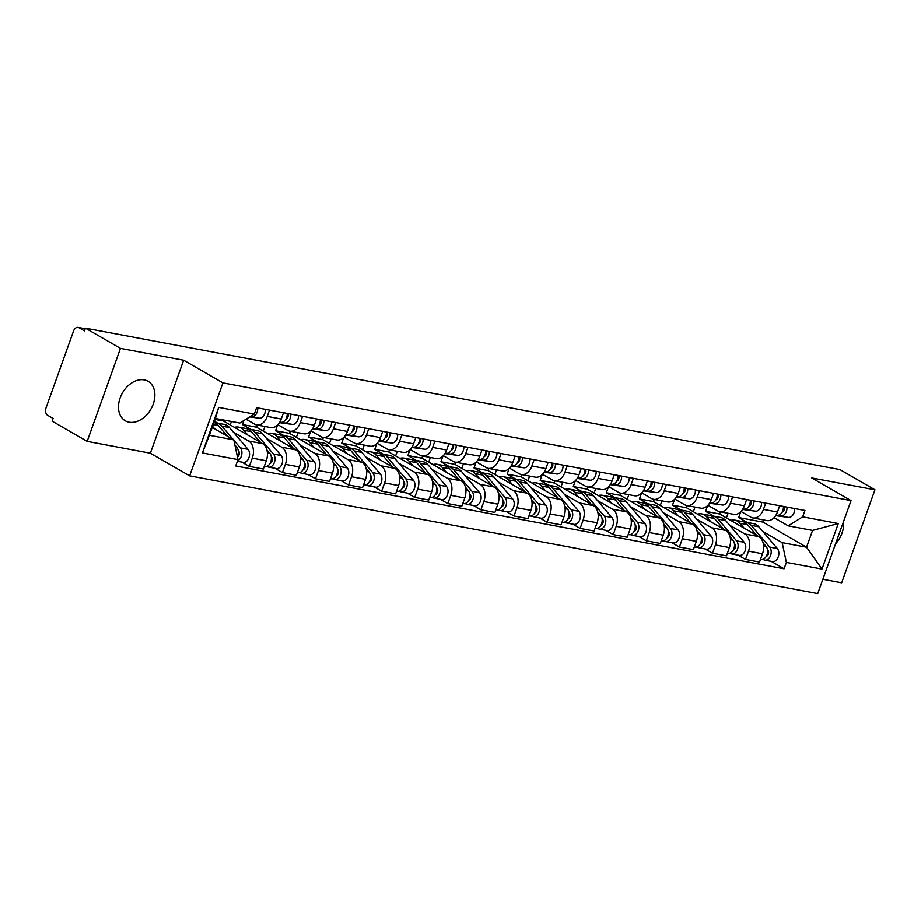 <?xml version="1.0" encoding="UTF-8"?>
<svg xmlns="http://www.w3.org/2000/svg" width="921" height="921" viewBox="0 0 921 921"><rect width="100%" height="100%" fill="white"/><g stroke="black" fill="none" stroke-linecap="round" stroke-linejoin="round"><path stroke-width="1.38" d="M144.263 379.866A22.795 16.371 120 0 0 121.204 395.339A22.795 16.371 120 0 0 125.302 420.77A22.795 16.371 120 0 0 129.113 422.163A22.795 16.371 120 0 0 152.172 406.702A22.795 16.371 120 0 0 148.074 381.271A22.795 16.371 120 0 0 144.263 379.866M822.867 579.286L841.656 582.809L874.95 489.811L839.906 469.595L85.423 328.141L120.467 348.357L87.173 441.355L150.365 453.201L189.634 475.858L817.733 593.619L851.039 500.621L222.94 382.86L183.659 360.203L120.467 348.357M87.173 441.355L52.117 421.139L53.096 418.433L47.627 415.279A5.848 3.937 -79.4 0 1 46.05 407.83L73.519 331.1A5.848 3.937 -79.4 0 1 78.124 327.381L85.216 328.716M874.95 489.811L811.758 477.964L851.039 500.621M85.158 328.866L78.987 327.703L84.444 330.858L85.423 328.141M78.987 327.703A5.848 3.937 -79.4 0 0 78.124 327.381M233.497 432.248L248.67 440.998A13.447 9.072 100.6 0 1 252.296 458.14L249.338 466.406L263.337 469.031L266.296 460.765A13.447 9.072 -79.4 0 0 262.658 443.623L223.389 420.966L223.722 420.022M214.443 421.254L217.828 423.211M256.671 424.926L270.67 427.551A13.447 9.072 -79.4 0 0 281.25 419.009L267.251 416.384A13.447 9.072 100.6 0 1 256.671 424.926A13.447 9.072 100.6 0 1 254.68 424.178L246.034 419.193M267.251 416.384L269.496 410.11M241.889 462.112L249.338 466.406M281.25 419.009L283.495 412.735M266.572 438.442L281.745 447.192A13.447 9.072 100.6 0 1 285.383 464.345L282.425 472.611L296.412 475.236L299.383 466.959A13.447 9.072 -79.4 0 0 295.745 449.816L256.464 427.171L257.235 425.03M243.915 420.506L242.465 424.546L250.903 429.405M302.583 416.304L300.338 422.589A13.447 9.072 100.6 0 1 289.758 431.132A13.447 9.072 100.6 0 1 287.766 430.383L277.877 424.685M230.227 424.915L231.459 421.473M274.976 468.317L282.425 472.611M289.758 431.132L303.746 433.745A13.447 9.072 -79.4 0 0 314.326 425.214L316.571 418.928M299.659 444.647L314.821 453.397A13.447 9.072 100.6 0 1 318.459 470.539L315.5 478.816L329.499 481.43L332.458 473.164A13.447 9.072 -79.4 0 0 328.82 456.022L289.551 433.365L290.311 431.235M277.635 424.926L275.552 430.74L283.99 435.61M335.658 422.509L333.414 428.783A13.447 9.072 100.6 0 1 322.834 437.325A13.447 9.072 100.6 0 1 320.842 436.589L310.953 430.878M263.302 431.109L264.96 426.481M308.051 474.511L315.5 478.816M322.834 437.325L336.833 439.95A13.447 9.072 -79.4 0 0 347.413 431.408L349.658 425.134M332.734 450.853L347.908 459.602A13.447 9.072 100.6 0 1 351.546 476.744L348.587 485.01L362.575 487.635L365.533 479.369A13.447 9.072 -79.4 0 0 361.907 462.227L322.626 439.57L323.386 437.429M310.711 431.12L308.627 436.945L317.066 441.815M368.745 428.714L366.489 434.988A13.447 9.072 100.6 0 1 355.909 443.531A13.447 9.072 100.6 0 1 353.929 442.794L344.028 437.084M296.389 437.314L298.047 432.686M341.127 480.716L348.587 485.01M355.909 443.531L369.908 446.155A13.447 9.072 -79.4 0 0 380.488 437.613L382.733 431.339M365.821 457.058L380.983 465.796A13.447 9.072 100.6 0 1 384.621 482.949L381.662 491.215L395.662 493.84L398.62 485.574A13.447 9.072 -79.4 0 0 394.982 468.421L355.702 445.776L356.473 443.634M343.798 437.325L341.714 443.151L350.141 448.009M401.821 434.919L399.576 441.194A13.447 9.072 100.6 0 1 388.996 449.736A13.447 9.072 100.6 0 1 387.004 448.988L377.115 443.289M329.465 443.519L331.123 438.88M374.214 486.921L381.662 491.215M388.996 449.736L402.984 452.361A13.447 9.072 -79.4 0 0 413.564 443.818L415.82 437.533M398.897 463.251L414.07 472.001A13.447 9.072 100.6 0 1 417.708 489.143L414.738 497.421L428.737 500.045L431.696 491.768A13.447 9.072 -79.4 0 0 428.058 474.626L388.789 451.981L389.548 449.839M376.873 443.531L374.789 449.356L383.228 454.214M434.896 441.113L432.651 447.399A13.447 9.072 100.6 0 1 422.071 455.93A13.447 9.072 100.6 0 1 420.091 455.193L410.19 449.483M362.552 449.713L364.209 445.085M407.289 493.126L414.738 497.421M422.071 455.93L436.07 458.554A13.447 9.072 -79.4 0 0 446.65 450.012L448.895 443.738M431.972 469.457L447.146 478.206A13.447 9.072 100.6 0 1 450.783 495.348L447.825 503.614L461.812 506.239L464.783 497.973A13.447 9.072 -79.4 0 0 461.145 480.831L421.864 458.174L422.635 456.045M409.96 449.736L407.865 455.55L416.304 460.419M467.983 447.318L465.738 453.593A13.447 9.072 100.6 0 1 455.158 462.135A13.447 9.072 100.6 0 1 453.167 461.398L443.277 455.688M395.627 455.918L397.285 451.29M440.376 499.32L447.825 503.614M455.158 462.135L469.146 464.76A13.447 9.072 -79.4 0 0 479.726 456.217L481.982 449.943M465.059 475.662L480.232 484.411A13.447 9.072 100.6 0 1 483.859 501.554L480.9 509.82L494.899 512.444L497.858 504.178A13.447 9.072 -79.4 0 0 494.22 487.036L454.951 464.38L455.711 462.238M443.036 455.93L440.952 461.755L449.39 466.625M501.059 453.523L498.814 459.798A13.447 9.072 100.6 0 1 488.234 468.34A13.447 9.072 100.6 0 1 486.242 467.592L476.353 461.893M428.702 462.123L430.36 457.484M473.452 505.525L480.9 509.82M488.234 468.34L502.233 470.965A13.447 9.072 -79.4 0 0 512.813 462.423L515.058 456.148M498.134 481.856L513.308 490.605A13.447 9.072 100.6 0 1 516.946 507.759L513.987 516.025L527.975 518.65L530.933 510.384A13.447 9.072 -79.4 0 0 527.307 493.23L488.026 470.585L488.786 468.444M476.111 462.135L474.027 467.96L482.466 472.818M534.145 459.717L531.889 466.003A13.447 9.072 100.6 0 1 521.309 474.545A13.447 9.072 100.6 0 1 519.329 473.797L509.428 468.098M461.789 468.329L463.447 463.689M506.527 511.731L513.987 516.025M521.309 474.545L535.308 477.17A13.447 9.072 -79.4 0 0 545.888 468.628L548.133 462.342M531.221 488.061L546.383 496.81A13.447 9.072 100.6 0 1 550.021 513.953L547.062 522.23L561.062 524.855L564.02 516.577A13.447 9.072 -79.4 0 0 560.382 499.435L521.102 476.779L521.873 474.649M509.198 468.34L507.114 474.154L515.541 479.024M567.221 465.922L564.976 472.197A13.447 9.072 100.6 0 1 554.396 480.739A13.447 9.072 100.6 0 1 552.404 480.002L542.515 474.292M494.865 474.522L496.523 469.894M539.614 517.924L547.062 522.23M554.396 480.739L568.395 483.364A13.447 9.072 -79.4 0 0 578.964 474.822L581.22 468.547M564.297 494.266L579.47 503.016A13.447 9.072 100.6 0 1 583.108 520.158L580.138 528.424L594.137 531.049L597.096 522.783A13.447 9.072 -79.4 0 0 593.458 505.641L554.189 482.984L554.949 480.843M542.273 474.534L540.19 480.359L548.628 485.229M600.296 472.128L598.051 478.402A13.447 9.072 100.6 0 1 587.471 486.944A13.447 9.072 100.6 0 1 585.491 486.207L575.59 480.497M527.952 480.727L529.61 476.099M572.689 524.13L580.138 528.424M587.471 486.944L601.471 489.569A13.447 9.072 -79.4 0 0 612.051 481.027L614.295 474.752M597.372 500.471L612.546 509.221A13.447 9.072 100.6 0 1 616.184 526.363L613.225 534.629L627.224 537.254L630.183 528.988A13.447 9.072 -79.4 0 0 626.545 511.834L587.264 489.189L588.035 487.048M575.36 480.739L573.276 486.564L581.704 491.434M633.383 478.333L631.138 484.607A13.447 9.072 100.6 0 1 620.558 493.149A13.447 9.072 100.6 0 1 618.567 492.401L608.677 486.702M561.027 486.933L562.685 482.293M605.776 530.335L613.225 534.629M620.558 493.149L634.546 495.774A13.447 9.072 -79.4 0 0 645.126 487.232L647.382 480.946M630.459 506.665L645.633 515.415A13.447 9.072 100.6 0 1 649.259 532.557L646.3 540.834L660.299 543.459L663.258 535.182A13.447 9.072 -79.4 0 0 659.62 518.039L620.351 495.394L621.111 493.253M608.436 486.944L606.352 492.77L614.791 497.628M666.459 484.527L664.214 490.812A13.447 9.072 100.6 0 1 653.634 499.343A13.447 9.072 100.6 0 1 651.642 498.606L641.753 492.896M594.103 493.138L595.772 488.498M638.852 536.54L646.3 540.834M653.634 499.343L667.633 501.968A13.447 9.072 -79.4 0 0 678.213 493.437L680.458 487.151M663.534 512.87L678.708 521.62A13.447 9.072 100.6 0 1 682.346 538.762L679.387 547.039L693.375 549.653L696.345 541.387A13.447 9.072 -79.4 0 0 692.707 524.245L653.426 501.588L654.198 499.458M641.511 493.149L639.427 498.963L647.866 503.833M699.546 490.732L697.289 497.006A13.447 9.072 100.6 0 1 686.721 505.548A13.447 9.072 100.6 0 1 684.729 504.812L674.828 499.101M627.189 499.332L628.847 494.704M671.939 542.734L679.387 547.039M686.721 505.548L700.708 508.173A13.447 9.072 -79.4 0 0 711.288 499.631L713.533 493.357M696.621 519.076L711.783 527.825A13.447 9.072 100.6 0 1 715.421 544.967L712.463 553.233L726.462 555.858L729.42 547.592A13.447 9.072 -79.4 0 0 725.783 530.45L686.502 507.793L687.273 505.652M674.598 499.343L672.514 505.169L680.953 510.038M732.621 496.937L730.376 503.211A13.447 9.072 100.6 0 1 719.796 511.754A13.447 9.072 100.6 0 1 717.804 511.017L707.915 505.307M660.265 505.537L661.923 500.909M705.014 548.939L712.463 553.233M719.796 511.754L733.795 514.379A13.447 9.072 -79.4 0 0 744.375 505.836L746.62 499.562M729.697 525.269L744.87 534.019A13.447 9.072 100.6 0 1 748.508 551.172L745.538 559.438L759.537 562.063L762.496 553.797A13.447 9.072 -79.4 0 0 758.869 536.644L719.589 513.999L720.349 511.857M707.673 505.548L705.59 511.374L714.028 516.232M765.708 503.131L763.451 509.417A13.447 9.072 100.6 0 1 752.871 517.959A13.447 9.072 100.6 0 1 750.891 517.211L740.991 511.512M693.352 511.742L695.01 507.103M738.089 555.144L745.538 559.438M752.871 517.959L766.871 520.584A13.447 9.072 -79.4 0 0 777.451 512.041L779.696 505.756M705.59 511.374L719.589 513.999M672.514 505.169L686.502 507.793M639.427 498.963L653.426 501.588M606.352 492.77L620.351 495.394M573.276 486.564L587.264 489.189M540.19 480.359L554.189 482.984M507.114 474.154L521.102 476.779M474.027 467.96L488.026 470.585M440.952 461.755L454.951 464.38M407.865 455.55L421.864 458.174M374.789 449.356L388.789 451.981M341.714 443.151L355.702 445.776M308.627 436.945L322.626 439.57M275.552 430.74L289.551 433.365M242.465 424.546L256.464 427.171M215.1 419.412L223.389 420.966M233.807 439.858L237.998 459.602L202.378 452.925L218.68 407.381L254.311 414.059L239.828 423.038L215.445 418.468L209.424 435.276L233.807 439.858L212.244 427.413M740.76 511.754L738.677 517.579L763.06 522.149L806.566 547.235L812.575 530.427L788.192 525.856L802.675 516.865L804.954 510.499L256.591 407.681L254.311 414.059M802.675 516.865L838.294 523.542L821.993 569.097L786.361 562.42L782.171 542.665L806.566 547.235L821.993 569.097M237.998 459.602L235.718 465.98L784.082 568.787L786.361 562.42M189.634 475.858L222.94 382.86M150.365 453.201L183.659 360.203M835.543 543.885A22.795 16.371 120 0 0 843.486 521.7M763.06 522.149L763.82 520.008M738.677 517.579L747.104 522.437M762.784 531.475L782.171 542.665M788.192 525.856L774.077 517.706M771.176 561.338L784.082 568.787M726.427 517.936L728.085 513.308M202.378 452.925L209.424 435.276M218.68 407.381L215.445 418.468M812.575 530.427L838.294 523.542M250.247 416.58L251.548 416.753A7.31 4.927 -79.4 0 0 257.742 407.899M249.729 416.902L259.181 418.192A7.31 4.927 -79.4 0 0 265.375 409.327M213.983 422.543A17.534 11.823 100.6 0 1 218.277 425.467L227.383 436.14M234.89 444.958L236.801 447.192A7.31 4.927 100.6 0 1 237.342 456.494M212.613 426.354L214.766 428.864M237.825 455.227L238.666 455.711M238.205 450.484L238.585 450.922A3.511 2.36 100.6 0 1 239.23 454.18A3.511 2.36 100.6 0 1 237.445 456.977M214.869 422.866A17.534 11.823 100.6 0 1 216.711 422.992A17.534 11.823 100.6 0 1 221.88 426.147L233.335 439.582M216.711 422.992L224.344 424.431A17.534 11.823 100.6 0 1 229.513 427.574L248.037 449.298A7.31 4.927 100.6 0 1 248.9 457.829A7.31 4.927 100.6 0 1 243.19 462.354L237.399 461.271M233.888 440.226L240.404 447.871A7.31 4.927 100.6 0 1 241.682 454.962A7.31 4.927 100.6 0 1 237.606 460.684M285.89 419.17A3.511 2.36 -79.4 0 0 287.882 413.552M279.696 422.29L284.624 422.958A7.31 4.927 -79.4 0 0 290.817 414.105M279.466 422.647L292.256 424.385A7.31 4.927 -79.4 0 0 298.45 415.532M279.788 422.117L281.02 422.279A7.31 4.927 -79.4 0 0 287.214 413.425M318.977 425.364A3.511 2.36 -79.4 0 0 320.957 419.757M312.772 428.484L317.71 429.163A7.31 4.927 -79.4 0 0 323.893 420.31M312.541 428.841L325.343 430.591A7.31 4.927 -79.4 0 0 331.537 421.737M312.875 428.311L314.096 428.484A7.31 4.927 -79.4 0 0 320.289 419.631M234.475 427.356A17.534 11.823 100.6 0 1 238.551 427.091L246.183 428.518A17.534 11.823 100.6 0 1 251.352 431.673L260.459 442.345M238.551 427.091A17.534 11.823 100.6 0 1 243.72 430.234L247.841 435.069M266.929 449.943L269.876 453.397A7.31 4.927 100.6 0 1 270.739 461.916A7.31 4.927 100.6 0 1 265.029 466.452L264.304 466.314M270.912 461.433L271.753 461.916M271.281 456.678L271.66 457.127A3.511 2.36 100.6 0 1 272.236 460.707A3.511 2.36 100.6 0 1 270.072 463.367M247.945 429.071A17.534 11.823 100.6 0 1 249.787 429.198A17.534 11.823 100.6 0 1 254.956 432.34L273.479 454.076A7.31 4.927 100.6 0 1 274.343 462.595A7.31 4.927 100.6 0 1 268.633 467.12A7.31 4.927 100.6 0 1 267.562 466.717L266.181 466.463M249.787 429.198L257.42 430.625A17.534 11.823 100.6 0 1 262.589 433.779L281.124 455.504A7.31 4.927 100.6 0 1 281.976 464.023A7.31 4.927 100.6 0 1 276.277 468.559L268.633 467.12M267.896 465.784L267.562 466.717M267.551 433.561A17.534 11.823 100.6 0 1 271.637 433.296L279.27 434.724A17.534 11.823 100.6 0 1 284.439 437.866L293.534 448.55M271.637 433.296A17.534 11.823 100.6 0 1 276.807 436.439L280.917 441.274M300.016 456.148L302.963 459.602A7.31 4.927 100.6 0 1 303.826 468.121A7.31 4.927 100.6 0 1 298.116 472.657L297.391 472.519M303.988 467.638L304.828 468.121M304.367 462.883L304.747 463.332A3.511 2.36 100.6 0 1 305.312 466.912A3.511 2.36 100.6 0 1 303.147 469.56M281.032 435.276A17.534 11.823 100.6 0 1 282.874 435.403A17.534 11.823 100.6 0 1 288.043 438.546L306.566 460.27A7.31 4.927 100.6 0 1 307.43 468.801A7.31 4.927 100.6 0 1 301.72 473.325A7.31 4.927 100.6 0 1 300.637 472.922L299.267 472.669M282.874 435.403L290.506 436.83A17.534 11.823 100.6 0 1 295.676 439.973L314.199 461.709A7.31 4.927 100.6 0 1 315.063 470.228A7.31 4.927 100.6 0 1 309.352 474.764L301.72 473.325M300.971 471.989L300.637 472.922M352.052 431.569A3.511 2.36 -79.4 0 0 354.044 425.951M345.847 434.689L350.786 435.357A7.31 4.927 -79.4 0 0 356.98 426.504M345.628 435.046L358.419 436.796A7.31 4.927 -79.4 0 0 364.612 427.943M345.951 434.516L347.182 434.689A7.31 4.927 -79.4 0 0 353.376 425.836M385.139 437.774A3.511 2.36 -79.4 0 0 387.119 432.156M378.934 440.894L383.861 441.562A7.31 4.927 -79.4 0 0 390.055 432.709M378.704 441.251L391.506 442.989A7.31 4.927 -79.4 0 0 397.688 434.136M379.038 440.722L380.258 440.883A7.31 4.927 -79.4 0 0 386.452 432.03M418.215 443.98A3.511 2.36 -79.4 0 0 420.195 438.361M412.009 447.088L416.948 447.767A7.31 4.927 -79.4 0 0 423.142 438.914M411.779 447.456L424.581 449.195A7.31 4.927 -79.4 0 0 430.775 440.342M412.113 446.927L413.345 447.088A7.31 4.927 -79.4 0 0 419.539 438.235M300.626 439.766A17.534 11.823 100.6 0 1 304.713 439.501L312.346 440.929A17.534 11.823 100.6 0 1 317.515 444.072L326.621 454.755M304.713 439.501A17.534 11.823 100.6 0 1 309.882 442.644L314.003 447.479M333.091 462.342L336.038 465.796A7.31 4.927 100.6 0 1 336.902 474.327A7.31 4.927 100.6 0 1 331.192 478.851L330.466 478.713M337.074 473.831L337.915 474.327M337.443 469.088L337.823 469.526A3.511 2.36 100.6 0 1 338.398 473.118A3.511 2.36 100.6 0 1 336.234 475.766M314.107 441.47A17.534 11.823 100.6 0 1 315.949 441.608A17.534 11.823 100.6 0 1 321.118 444.751L339.642 466.475A7.31 4.927 100.6 0 1 340.505 475.006A7.31 4.927 100.6 0 1 334.795 479.53A7.31 4.927 100.6 0 1 333.713 479.127L332.343 478.874M315.949 441.608L323.582 443.036A17.534 11.823 100.6 0 1 328.751 446.178L347.275 467.914A7.31 4.927 100.6 0 1 348.138 476.433A7.31 4.927 100.6 0 1 342.428 480.958L334.795 479.53M334.058 478.183L333.713 479.127M333.713 445.96A17.534 11.823 100.6 0 1 337.788 445.695L345.421 447.134A17.534 11.823 100.6 0 1 350.59 450.277L359.697 460.949M337.788 445.695A17.534 11.823 100.6 0 1 342.957 448.838L347.079 453.673M366.178 468.547L369.125 472.001A7.31 4.927 100.6 0 1 369.977 480.532A7.31 4.927 100.6 0 1 364.279 485.056L363.553 484.918M370.15 480.037L370.99 480.52M370.53 475.294L370.91 475.731A3.511 2.36 100.6 0 1 371.474 479.311A3.511 2.36 100.6 0 1 369.309 481.971M347.194 447.675A17.534 11.823 100.6 0 1 349.036 447.802A17.534 11.823 100.6 0 1 354.205 450.945L372.729 472.68A7.31 4.927 100.6 0 1 373.592 481.199A7.31 4.927 100.6 0 1 367.882 485.735A7.31 4.927 100.6 0 1 366.8 485.332L365.43 485.068M349.036 447.802L356.669 449.241A17.534 11.823 100.6 0 1 361.838 452.384L380.361 474.108A7.31 4.927 100.6 0 1 381.225 482.639A7.31 4.927 100.6 0 1 375.515 487.163L367.882 485.735M367.134 484.388L366.8 485.332M366.788 452.165A17.534 11.823 100.6 0 1 370.875 451.9L378.508 453.328A17.534 11.823 100.6 0 1 383.677 456.471L392.783 467.154M370.875 451.9A17.534 11.823 100.6 0 1 376.044 455.043L380.166 459.878M399.254 474.752L402.201 478.206A7.31 4.927 100.6 0 1 403.064 486.725A7.31 4.927 100.6 0 1 397.354 491.261L396.629 491.123M403.225 486.242L404.077 486.725M403.605 481.487L403.985 481.936A3.511 2.36 100.6 0 1 404.561 485.517A3.511 2.36 100.6 0 1 402.396 488.165M380.269 453.88A17.534 11.823 100.6 0 1 382.111 454.007A17.534 11.823 100.6 0 1 387.281 457.15L405.804 478.885A7.31 4.927 100.6 0 1 406.668 487.405A7.31 4.927 100.6 0 1 400.957 491.929A7.31 4.927 100.6 0 1 399.875 491.526L398.505 491.273M382.111 454.007L389.744 455.435A17.534 11.823 100.6 0 1 394.913 458.577L413.437 480.313A7.31 4.927 100.6 0 1 414.3 488.832A7.31 4.927 100.6 0 1 408.59 493.368L400.957 491.929M400.209 490.594L399.875 491.526M451.29 450.173A3.511 2.36 -79.4 0 0 453.282 444.567M445.096 453.293L450.024 453.972A7.31 4.927 -79.4 0 0 456.217 445.108M444.866 453.65L457.656 455.4A7.31 4.927 -79.4 0 0 463.85 446.547M445.2 453.12L446.42 453.293A7.31 4.927 -79.4 0 0 452.614 444.44M399.875 458.37A17.534 11.823 100.6 0 1 403.951 458.105L411.583 459.533A17.534 11.823 100.6 0 1 416.753 462.676L425.859 473.359M403.951 458.105A17.534 11.823 100.6 0 1 409.12 461.248L413.241 466.084M432.34 480.958L435.276 484.411A7.31 4.927 100.6 0 1 436.14 492.931A7.31 4.927 100.6 0 1 430.429 497.455L429.716 497.328M436.312 492.447L437.153 492.931M436.692 487.693L437.061 488.142A3.511 2.36 100.6 0 1 437.636 491.722A3.511 2.36 100.6 0 1 435.472 494.37M413.345 460.086A17.534 11.823 100.6 0 1 415.187 460.212A17.534 11.823 100.6 0 1 420.356 463.355L438.88 485.079A7.31 4.927 100.6 0 1 439.743 493.61A7.31 4.927 100.6 0 1 434.044 498.134A7.31 4.927 100.6 0 1 432.962 497.731L431.592 497.478M415.187 460.212L422.82 461.64A17.534 11.823 100.6 0 1 428 464.783L446.524 486.518A7.31 4.927 100.6 0 1 447.376 495.038A7.31 4.927 100.6 0 1 441.677 499.562L434.044 498.134M433.296 496.787L432.962 497.731M484.377 456.379A3.511 2.36 -79.4 0 0 486.357 450.76M478.172 459.498L483.111 460.166A7.31 4.927 -79.4 0 0 489.304 451.313M477.941 459.855L490.743 461.605A7.31 4.927 -79.4 0 0 496.937 452.741M478.275 459.326L479.507 459.498A7.31 4.927 -79.4 0 0 485.689 450.634M432.951 464.575A17.534 11.823 100.6 0 1 437.038 464.299L444.67 465.738A17.534 11.823 100.6 0 1 449.839 468.881L458.946 479.565M437.038 464.299A17.534 11.823 100.6 0 1 442.207 467.454L446.328 472.277M465.416 487.151L468.363 490.605A7.31 4.927 100.6 0 1 469.226 499.136A7.31 4.927 100.6 0 1 463.516 503.66L462.791 503.522M469.388 498.641L470.228 499.124M469.768 493.898L470.147 494.335A3.511 2.36 100.6 0 1 470.723 497.916A3.511 2.36 100.6 0 1 468.547 500.575M446.432 466.279A17.534 11.823 100.6 0 1 448.274 466.406A17.534 11.823 100.6 0 1 453.443 469.56L471.966 491.284A7.31 4.927 100.6 0 1 472.83 499.815A7.31 4.927 100.6 0 1 467.12 504.34A7.31 4.927 100.6 0 1 466.038 503.937L464.668 503.672M448.274 466.406L455.907 467.845A17.534 11.823 100.6 0 1 461.076 470.988L479.599 492.712A7.31 4.927 100.6 0 1 480.463 501.243A7.31 4.927 100.6 0 1 474.752 505.767L467.12 504.34M466.371 502.993L466.038 503.937M517.452 462.584A3.511 2.36 -79.4 0 0 519.444 456.966M511.247 465.704L516.186 466.371A7.31 4.927 -79.4 0 0 522.38 457.518M511.028 466.061L523.819 467.799A7.31 4.927 -79.4 0 0 530.012 458.946M511.351 465.531L512.583 465.692A7.31 4.927 -79.4 0 0 518.776 456.839M466.026 470.769A17.534 11.823 100.6 0 1 470.113 470.504L477.746 471.932A17.534 11.823 100.6 0 1 482.915 475.086L492.021 485.758M470.113 470.504A17.534 11.823 100.6 0 1 475.282 473.647L479.404 478.483M498.491 493.357L501.438 496.81A7.31 4.927 100.6 0 1 502.302 505.341A7.31 4.927 100.6 0 1 496.592 509.866L495.866 509.727M502.475 504.846L503.315 505.33M502.843 500.091L503.223 500.54A3.511 2.36 100.6 0 1 503.799 504.121A3.511 2.36 100.6 0 1 501.634 506.78M479.507 472.485A17.534 11.823 100.6 0 1 481.349 472.611A17.534 11.823 100.6 0 1 486.518 475.754L505.042 497.49A7.31 4.927 100.6 0 1 505.905 506.009A7.31 4.927 100.6 0 1 500.195 510.545A7.31 4.927 100.6 0 1 499.113 510.142L497.743 509.877M481.349 472.611L488.982 474.05A17.534 11.823 100.6 0 1 494.151 477.193L512.675 498.917A7.31 4.927 100.6 0 1 513.538 507.448A7.31 4.927 100.6 0 1 507.828 511.972L500.195 510.545M499.458 509.198L499.113 510.142M550.539 468.789A3.511 2.36 -79.4 0 0 552.519 463.171M544.334 471.897L549.261 472.577A7.31 4.927 -79.4 0 0 555.455 463.724M544.104 472.266L556.906 474.004A7.31 4.927 -79.4 0 0 563.088 465.151M544.438 471.725L545.658 471.897A7.31 4.927 -79.4 0 0 551.852 463.044M499.113 476.974A17.534 11.823 100.6 0 1 503.188 476.71L510.833 478.137A17.534 11.823 100.6 0 1 516.002 481.28L525.097 491.964M503.188 476.71A17.534 11.823 100.6 0 1 508.357 479.853L512.479 484.688M531.578 499.562L534.525 503.016A7.31 4.927 100.6 0 1 535.377 511.535A7.31 4.927 100.6 0 1 529.679 516.071L528.953 515.933M535.55 511.051L536.39 511.535M535.93 506.297L536.31 506.746A3.511 2.36 100.6 0 1 536.874 510.326A3.511 2.36 100.6 0 1 534.71 512.974M512.594 478.69A17.534 11.823 100.6 0 1 514.436 478.816A17.534 11.823 100.6 0 1 519.605 481.959L538.129 503.695A7.31 4.927 100.6 0 1 538.992 512.214A7.31 4.927 100.6 0 1 533.282 516.739A7.31 4.927 100.6 0 1 532.2 516.336L530.83 516.082M514.436 478.816L522.069 480.244A17.534 11.823 100.6 0 1 527.238 483.387L545.762 505.122A7.31 4.927 100.6 0 1 546.625 513.642A7.31 4.927 100.6 0 1 540.915 518.178L533.282 516.739M532.534 515.403L532.2 516.336M583.615 474.983A3.511 2.36 -79.4 0 0 585.595 469.365M577.409 478.103L582.348 478.77A7.31 4.927 -79.4 0 0 588.542 469.917M577.191 478.46L589.981 480.209A7.31 4.927 -79.4 0 0 596.175 471.356M577.513 477.93L578.745 478.103A7.31 4.927 -79.4 0 0 584.939 469.25M532.188 483.18A17.534 11.823 100.6 0 1 536.275 482.915L543.908 484.342A17.534 11.823 100.6 0 1 549.077 487.485L558.184 498.169M536.275 482.915A17.534 11.823 100.6 0 1 541.444 486.058L545.566 490.893M564.654 505.756L567.601 509.221A7.31 4.927 100.6 0 1 568.464 517.74A7.31 4.927 100.6 0 1 562.754 522.265L562.029 522.126M568.625 517.245L569.477 517.74M569.005 512.502L569.385 512.939A3.511 2.36 100.6 0 1 569.961 516.531A3.511 2.36 100.6 0 1 567.797 519.179M545.669 484.883A17.534 11.823 100.6 0 1 547.511 485.022A17.534 11.823 100.6 0 1 552.681 488.165L571.204 509.889A7.31 4.927 100.6 0 1 572.068 518.419A7.31 4.927 100.6 0 1 566.357 522.944A7.31 4.927 100.6 0 1 565.275 522.541L563.905 522.288M547.511 485.022L555.144 486.449A17.534 11.823 100.6 0 1 560.313 489.592L578.837 511.328A7.31 4.927 100.6 0 1 579.7 519.847A7.31 4.927 100.6 0 1 573.99 524.371L566.357 522.944M565.621 521.597L565.275 522.541M616.702 481.188A3.511 2.36 -79.4 0 0 618.682 475.57M610.496 484.308L615.424 484.976A7.31 4.927 -79.4 0 0 621.617 476.122M610.266 484.665L623.057 486.403A7.31 4.927 -79.4 0 0 629.25 477.55M610.6 484.135L611.82 484.296A7.31 4.927 -79.4 0 0 618.014 475.443M565.275 489.373A17.534 11.823 100.6 0 1 569.351 489.109L576.983 490.548A17.534 11.823 100.6 0 1 582.153 493.691L591.259 504.363M569.351 489.109A17.534 11.823 100.6 0 1 574.52 492.251L578.641 497.087M597.741 511.961L600.676 515.415A7.31 4.927 100.6 0 1 601.54 523.945A7.31 4.927 100.6 0 1 595.829 528.47L595.116 528.332M601.712 523.45L602.553 523.934M602.092 518.707L602.461 519.145A3.511 2.36 100.6 0 1 603.036 522.725A3.511 2.36 100.6 0 1 600.872 525.384M578.756 491.089A17.534 11.823 100.6 0 1 580.587 491.215A17.534 11.823 100.6 0 1 585.756 494.358L604.291 516.094A7.31 4.927 100.6 0 1 605.143 524.613A7.31 4.927 100.6 0 1 599.444 529.149A7.31 4.927 100.6 0 1 598.362 528.746L596.992 528.481M580.587 491.215L588.231 492.654A17.534 11.823 100.6 0 1 593.4 495.797L611.924 517.521A7.31 4.927 100.6 0 1 612.776 526.052A7.31 4.927 100.6 0 1 607.077 530.577L599.444 529.149M598.696 527.802L598.362 528.746M649.777 487.393A3.511 2.36 -79.4 0 0 651.757 481.775M643.572 490.502L648.511 491.181A7.31 4.927 -79.4 0 0 654.704 482.328M643.342 490.87L656.143 492.608A7.31 4.927 -79.4 0 0 662.337 483.755M643.675 490.34L644.907 490.502A7.31 4.927 -79.4 0 0 651.089 481.648M598.351 495.579A17.534 11.823 100.6 0 1 602.438 495.314L610.07 496.741A17.534 11.823 100.6 0 1 615.24 499.884L624.346 510.568M602.438 495.314A17.534 11.823 100.6 0 1 607.607 498.457L611.728 503.292M630.816 518.166L633.763 521.62A7.31 4.927 100.6 0 1 634.627 530.139A7.31 4.927 100.6 0 1 628.916 534.675L628.191 534.537M634.788 529.656L635.628 530.139M635.168 524.901L635.548 525.35A3.511 2.36 100.6 0 1 636.123 528.93A3.511 2.36 100.6 0 1 633.947 531.59M611.832 497.294A17.534 11.823 100.6 0 1 613.674 497.421A17.534 11.823 100.6 0 1 618.843 500.564L637.367 522.299A7.31 4.927 100.6 0 1 638.23 530.818A7.31 4.927 100.6 0 1 632.52 535.343A7.31 4.927 100.6 0 1 631.438 534.94L630.068 534.687M613.674 497.421L621.307 498.848A17.534 11.823 100.6 0 1 626.476 502.003L644.999 523.727A7.31 4.927 100.6 0 1 645.863 532.246A7.31 4.927 100.6 0 1 640.153 536.782L632.52 535.343M631.771 534.007L631.438 534.94M682.852 493.587A3.511 2.36 -79.4 0 0 684.844 487.98M676.647 496.707L681.586 497.386A7.31 4.927 -79.4 0 0 687.78 488.521M676.428 497.064L689.219 498.814A7.31 4.927 -79.4 0 0 695.413 489.96M676.751 496.534L677.983 496.707A7.31 4.927 -79.4 0 0 684.176 487.854M631.438 501.784A17.534 11.823 100.6 0 1 635.513 501.519L643.146 502.947A17.534 11.823 100.6 0 1 648.315 506.09L657.421 516.773M635.513 501.519A17.534 11.823 100.6 0 1 640.682 504.662L644.804 509.497M663.891 524.371L666.839 527.825A7.31 4.927 100.6 0 1 667.702 536.344A7.31 4.927 100.6 0 1 661.992 540.869L661.266 540.742M667.875 535.861L668.715 536.344M668.243 531.106L668.623 531.555A3.511 2.36 100.6 0 1 669.199 535.136A3.511 2.36 100.6 0 1 667.034 537.783M644.907 503.499A17.534 11.823 100.6 0 1 646.749 503.626A17.534 11.823 100.6 0 1 651.918 506.769L670.442 528.493A7.31 4.927 100.6 0 1 671.305 537.024A7.31 4.927 100.6 0 1 665.595 541.548A7.31 4.927 100.6 0 1 664.525 541.145L663.143 540.892M646.749 503.626L654.382 505.053A17.534 11.823 100.6 0 1 659.551 508.196L678.075 529.932A7.31 4.927 100.6 0 1 678.938 538.451A7.31 4.927 100.6 0 1 673.239 542.976L665.595 541.548M664.858 540.201L664.525 541.145M715.939 499.792A3.511 2.36 -79.4 0 0 717.92 494.174M709.734 502.912L714.673 503.58A7.31 4.927 -79.4 0 0 720.855 494.727M709.504 503.269L722.306 505.019A7.31 4.927 -79.4 0 0 728.499 496.166M709.838 502.739L711.058 502.912A7.31 4.927 -79.4 0 0 717.252 494.047M664.513 507.989A17.534 11.823 100.6 0 1 668.588 507.724L676.233 509.152A17.534 11.823 100.6 0 1 681.402 512.295L690.497 522.978M668.588 507.724A17.534 11.823 100.6 0 1 673.758 510.867L677.879 515.691M696.978 530.565L699.925 534.019A7.31 4.927 100.6 0 1 700.789 542.55A7.31 4.927 100.6 0 1 695.079 547.074L694.353 546.936M700.95 542.055L701.79 542.538M701.33 537.311L701.71 537.749A3.511 2.36 100.6 0 1 702.274 541.329A3.511 2.36 100.6 0 1 700.11 543.989M677.994 509.693A17.534 11.823 100.6 0 1 679.836 509.831A17.534 11.823 100.6 0 1 685.005 512.974L703.529 534.698A7.31 4.927 100.6 0 1 704.392 543.229A7.31 4.927 100.6 0 1 698.682 547.753A7.31 4.927 100.6 0 1 697.6 547.35L696.23 547.097M679.836 509.831L687.469 511.259A17.534 11.823 100.6 0 1 692.638 514.402L711.162 536.126A7.31 4.927 100.6 0 1 712.025 544.656A7.31 4.927 100.6 0 1 706.315 549.181L698.682 547.753M697.934 546.406L697.6 547.35M749.015 505.997A3.511 2.36 -79.4 0 0 751.006 500.379M742.81 509.117L747.748 509.785A7.31 4.927 -79.4 0 0 753.942 500.932M742.591 509.474L755.381 511.213A7.31 4.927 -79.4 0 0 761.575 502.359M742.913 508.945L744.145 509.106A7.31 4.927 -79.4 0 0 750.339 500.253M697.588 514.183A17.534 11.823 100.6 0 1 701.675 513.918L709.308 515.357A17.534 11.823 100.6 0 1 714.477 518.5L723.584 529.172M701.675 513.918A17.534 11.823 100.6 0 1 706.844 517.061L710.966 521.896M730.054 536.77L733.001 540.224A7.31 4.927 100.6 0 1 733.864 548.755A7.31 4.927 100.6 0 1 728.154 553.279L727.429 553.141M734.037 548.26L734.877 548.743M734.405 543.505L734.785 543.954A3.511 2.36 100.6 0 1 735.361 547.535A3.511 2.36 100.6 0 1 733.197 550.194M711.07 515.898A17.534 11.823 100.6 0 1 712.912 516.025A17.534 11.823 100.6 0 1 718.081 519.168L736.604 540.903A7.31 4.927 100.6 0 1 737.468 549.423A7.31 4.927 100.6 0 1 731.758 553.958A7.31 4.927 100.6 0 1 730.675 553.556L729.305 553.291M712.912 516.025L720.544 517.464A17.534 11.823 100.6 0 1 725.713 520.607L744.237 542.331A7.31 4.927 100.6 0 1 745.101 550.862A7.31 4.927 100.6 0 1 739.39 555.386L731.758 553.958M731.021 552.612L730.675 553.556M782.102 512.203A3.511 2.36 -79.4 0 0 784.082 506.585M775.896 515.311L780.824 515.99A7.31 4.927 -79.4 0 0 787.018 507.137M775.666 515.679L788.457 517.418A7.31 4.927 -79.4 0 0 794.65 508.565M776 515.15L777.22 515.311A7.31 4.927 -79.4 0 0 783.414 506.458M730.675 520.388A17.534 11.823 100.6 0 1 734.751 520.123L742.384 521.551A17.534 11.823 100.6 0 1 747.553 524.694L756.659 535.377M734.751 520.123A17.534 11.823 100.6 0 1 739.92 523.266L744.041 528.101M763.141 542.976L766.088 546.429A7.31 4.927 100.6 0 1 766.94 554.949A7.31 4.927 100.6 0 1 761.241 559.484L760.516 559.346M767.112 554.465L767.953 554.949M767.492 549.71L767.872 550.159A3.511 2.36 100.6 0 1 768.436 553.74A3.511 2.36 100.6 0 1 766.272 556.388M744.156 522.103A17.534 11.823 100.6 0 1 745.998 522.23A17.534 11.823 100.6 0 1 751.168 525.373L769.691 547.109A7.31 4.927 100.6 0 1 770.543 555.628A7.31 4.927 100.6 0 1 764.844 560.152A7.31 4.927 100.6 0 1 763.762 559.749L762.392 559.496M745.998 522.23L753.631 523.658A17.534 11.823 100.6 0 1 758.8 526.8L777.324 548.536A7.31 4.927 100.6 0 1 778.187 557.055A7.31 4.927 100.6 0 1 772.477 561.591L764.844 560.152M764.096 558.817L763.762 559.749M758.869 536.644L744.87 534.019M725.783 530.45L711.783 527.825M692.707 524.245L678.708 521.62M659.62 518.039L645.633 515.415M626.545 511.834L612.546 509.221M593.458 505.641L579.47 503.016M560.382 499.435L546.383 496.81M527.307 493.23L513.308 490.605M494.22 487.036L480.232 484.411M461.145 480.831L447.146 478.206M428.058 474.626L414.07 472.001M394.982 468.421L380.983 465.796M361.907 462.227L347.908 459.602M328.82 456.022L314.821 453.397M295.745 449.816L281.745 447.192M262.658 443.623L248.67 440.998M744.375 505.836L730.376 503.211M711.288 499.631L697.289 497.006M678.213 493.437L664.214 490.812M645.126 487.232L631.138 484.607M612.051 481.027L598.051 478.402M578.964 474.822L564.976 472.197M545.888 468.628L531.889 466.003M512.813 462.423L498.814 459.798M479.726 456.217L465.738 453.593M446.65 450.012L432.651 447.399M413.564 443.818L399.576 441.194M380.488 437.613L366.489 434.988M347.413 431.408L333.414 428.783M314.326 425.214L300.338 422.589M777.451 512.041L763.451 509.417M729.42 547.592L715.421 544.967M696.345 541.387L682.346 538.762M663.258 535.182L649.259 532.557M630.183 528.988L616.184 526.363M597.096 522.783L583.108 520.158M564.02 516.577L550.021 513.953M530.933 510.384L516.946 507.759M497.858 504.178L483.859 501.554M464.783 497.973L450.783 495.348M431.696 491.768L417.708 489.143M398.62 485.574L384.621 482.949M365.533 479.369L351.546 476.744M332.458 473.164L318.459 470.539M299.383 466.959L285.383 464.345M266.296 460.765L252.296 458.14M762.496 553.797L748.508 551.172M251.548 416.753L259.181 418.192M218.277 425.467L213.269 424.523M236.801 447.192L235.304 446.915M229.513 427.574L221.88 426.147M248.037 449.298L240.404 447.871M284.624 422.958L292.256 424.385M279.823 422.06L281.02 422.279M317.71 429.163L325.343 430.591M312.91 428.265L314.096 428.484M251.352 431.673L243.72 430.234M269.876 453.397L267.401 452.936M262.589 433.779L254.956 432.34M281.124 455.504L273.479 454.076M284.439 437.866L276.807 436.439M302.963 459.602L300.488 459.13M295.676 439.973L288.043 438.546M314.199 461.709L306.566 460.27M350.786 435.357L358.419 436.796M345.985 434.459L347.182 434.689M383.861 441.562L391.506 442.989M379.072 440.664L380.258 440.883M416.948 447.767L424.581 449.195M412.148 446.869L413.345 447.088M317.515 444.072L309.882 442.644M336.038 465.796L333.563 465.335M328.751 446.178L321.118 444.751M347.275 467.914L339.642 466.475M350.59 450.277L342.957 448.838M369.125 472.001L366.65 471.54M361.838 452.384L354.205 450.945M380.361 474.108L372.729 472.68M383.677 456.471L376.044 455.043M402.201 478.206L399.726 477.746M394.913 458.577L387.281 457.15M413.437 480.313L405.804 478.885M450.024 453.972L457.656 455.4M445.223 453.063L446.42 453.293M416.753 462.676L409.12 461.248M435.276 484.411L432.812 483.939M428 464.783L420.356 463.355M446.524 486.518L438.88 485.079M483.111 460.166L490.743 461.605M478.31 459.268L479.507 459.498M449.839 468.881L442.207 467.454M468.363 490.605L465.888 490.145M461.076 470.988L453.443 469.56M479.599 492.712L471.966 491.284M516.186 466.371L523.819 467.799M511.385 465.473L512.583 465.692M482.915 475.086L475.282 473.647M501.438 496.81L498.963 496.35M494.151 477.193L486.518 475.754M512.675 498.917L505.042 497.49M549.261 472.577L556.906 474.004M544.472 471.679L545.658 471.897M516.002 481.28L508.357 479.853M534.525 503.016L532.05 502.555M527.238 483.387L519.605 481.959M545.762 505.122L538.129 503.695M582.348 478.77L589.981 480.209M577.548 477.872L578.745 478.103M549.077 487.485L541.444 486.058M567.601 509.221L565.126 508.749M560.313 489.592L552.681 488.165M578.837 511.328L571.204 509.889M615.424 484.976L623.057 486.403M610.623 484.078L611.82 484.296M582.153 493.691L574.52 492.251M600.676 515.415L598.213 514.954M593.4 495.797L585.756 494.358M611.924 517.521L604.291 516.094M648.511 491.181L656.143 492.608M643.71 490.283L644.907 490.502M615.24 499.884L607.607 498.457M633.763 521.62L631.288 521.159M626.476 502.003L618.843 500.564M644.999 523.727L637.367 522.299M681.586 497.386L689.219 498.814M676.785 496.477L677.983 496.707M648.315 506.09L640.682 504.662M666.839 527.825L664.363 527.353M659.551 508.196L651.918 506.769M678.075 529.932L670.442 528.493M714.673 503.58L722.306 505.019M709.872 502.682L711.058 502.912M681.402 512.295L673.758 510.867M699.925 534.019L697.45 533.558M692.638 514.402L685.005 512.974M711.162 536.126L703.529 534.698M747.748 509.785L755.381 511.213M742.948 508.887L744.145 509.106M714.477 518.5L706.844 517.061M733.001 540.224L730.526 539.764M725.713 520.607L718.081 519.168M744.237 542.331L736.604 540.903M780.824 515.99L788.457 517.418M776.035 515.092L777.22 515.311M747.553 524.694L739.92 523.266M766.088 546.429L763.613 545.969M758.8 526.8L751.168 525.373M777.324 548.536L769.691 547.109"/></g></svg>
